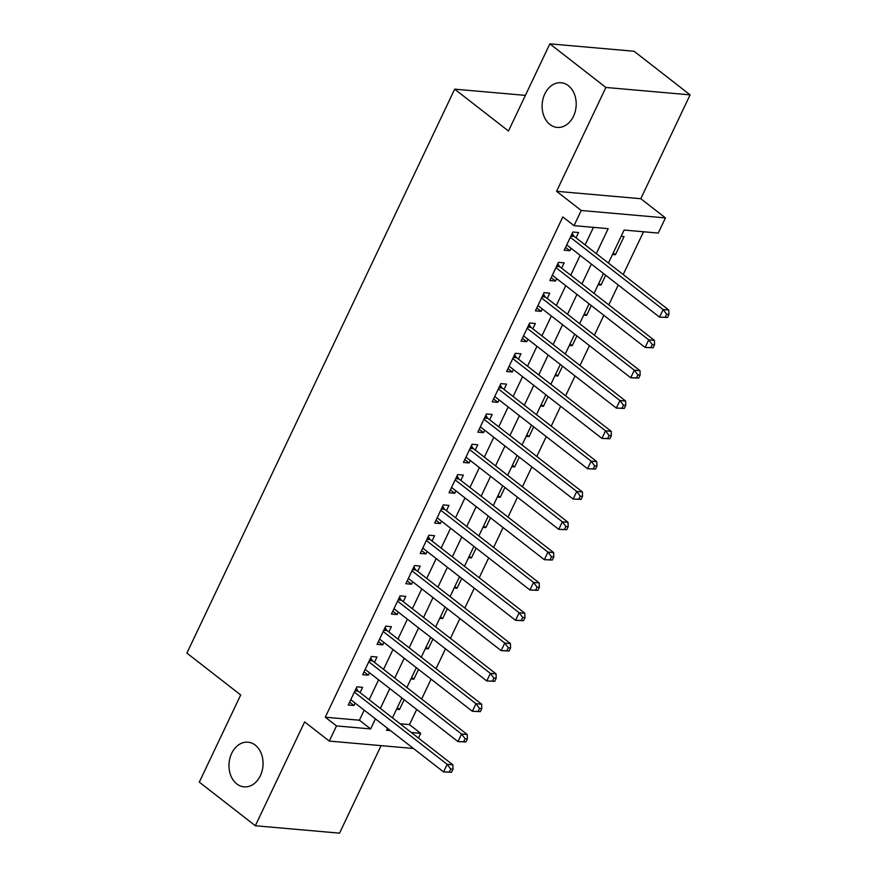 <?xml version="1.0" encoding="UTF-8"?>
<svg xmlns="http://www.w3.org/2000/svg" width="877" height="877" viewBox="0 0 877 877"><rect width="100%" height="100%" fill="white"/><g stroke="black" fill="none" stroke-linecap="round" stroke-linejoin="round"><path stroke-width="1.32" d="M255.24 745.121A22.418 17.003 95 0 1 262.08 771.015A22.418 17.003 95 0 1 244.069 786.866A22.418 17.003 95 0 1 236.812 783.928A22.418 17.003 95 0 1 229.971 758.035A22.418 17.003 95 0 1 247.994 742.183A22.418 17.003 95 0 1 255.24 745.121M568.373 85.661A22.418 17.003 95 0 1 575.213 111.565A22.418 17.003 95 0 1 557.191 127.406A22.418 17.003 95 0 1 549.945 124.479A22.418 17.003 95 0 1 543.104 98.575A22.418 17.003 95 0 1 561.127 82.734A22.418 17.003 95 0 1 568.373 85.661M400.098 723.788L409.493 724.61L420.697 733.336L418.45 738.072M525.4 95.374L454.681 89.158L186.9 653.102L240.693 694.968L199.298 782.131L255.328 825.75L339.542 833.15L381.089 745.647M454.681 89.158L508.474 131.024L549.857 43.85L634.071 51.25L690.1 94.869L605.886 87.459L556.577 191.307L581.232 210.491L665.446 217.902L658.243 233.063L624.106 230.059L608.441 263.056M556.577 191.307L640.791 198.706L690.1 94.869M640.791 198.706L665.446 217.902M409.493 724.61L416.685 709.471M421.64 699.024L431.078 679.16M436.044 668.702L445.472 648.837M450.438 638.39L459.877 618.515M464.832 608.068L474.271 588.193M479.226 577.746L488.664 557.871M493.63 547.423L503.058 527.559M508.024 517.112L517.463 497.237M522.418 486.79L531.857 466.915M536.812 456.468L546.25 436.593M551.216 426.145L560.655 406.281M565.61 395.834L575.049 375.959M580.004 365.512L589.443 345.637M594.409 335.189L603.836 315.314M608.802 304.867L618.241 285.003M623.196 274.545L643.521 231.758M549.857 43.85L605.886 87.459M360.074 692.633L362.585 687.327L356.895 686.823L348.257 705.009L353.957 705.514L355.108 703.08M374.468 662.31L376.989 657.005L371.3 656.5L362.661 674.698L368.351 675.191L369.502 672.758M388.862 631.988L391.383 626.682L385.694 626.178L377.055 644.376L382.745 644.88L383.907 642.435M403.267 601.666L405.777 596.36L400.087 595.867L391.449 614.053L397.138 614.558L398.301 612.113M417.66 571.355L420.182 566.049L414.492 565.544L405.854 583.731L411.543 584.235L412.694 581.802M432.054 541.032L434.575 535.726L428.886 535.222L420.247 553.42L425.937 553.913L427.099 551.48M446.448 510.71L448.969 505.404L443.28 504.9L434.641 523.098L440.331 523.591L441.493 521.157M460.853 480.388L463.363 475.082L457.673 474.589L449.035 492.775L454.724 493.28L455.887 490.835M475.246 450.065L477.768 444.76L472.078 444.266L463.44 462.453L469.129 462.957L470.28 460.524M489.64 419.754L492.161 414.448L486.472 413.944L477.833 432.142L483.523 432.635L484.685 430.201M504.034 389.432L506.555 384.126L500.866 383.622L492.227 401.819L497.917 402.313L499.079 399.879M518.439 359.11L520.96 353.804L515.27 353.31L506.632 371.497L512.321 372.001L513.473 369.557M532.832 328.787L535.354 323.481L529.664 322.988L521.026 341.175L526.715 341.679L527.866 339.246M547.226 298.476L549.747 293.17L544.058 292.666L535.419 310.853L541.109 311.357L542.271 308.923M561.631 268.154L564.141 262.848L558.452 262.344L549.813 280.541L555.503 281.035L556.665 278.601M613.209 253.004L615.424 254.725L624.062 236.527L621.157 236.275M598.816 283.315L601.03 285.036L605.689 275.225M584.422 313.637L586.625 315.358L591.284 305.547M570.028 343.959L572.232 345.681L576.891 335.869M555.623 374.282L557.838 376.003L562.497 366.191M541.23 404.604L543.444 406.314L548.103 396.514M526.836 434.915L529.039 436.636L533.698 426.825M512.431 465.238L514.646 466.959L519.305 457.147M498.037 495.56L500.252 497.281L504.911 487.469M483.644 525.882L485.847 527.603L490.506 517.792M469.25 556.193L471.453 557.915L476.112 548.103M454.845 586.516L457.06 588.237L461.719 578.425M440.451 616.838L442.666 618.559L447.325 608.748M426.058 647.16L428.261 648.881L432.92 639.07M411.653 677.472L413.867 679.193L418.526 669.381M612.519 254.462L615.424 254.725M598.125 284.784L601.03 285.036M583.72 315.106L586.625 315.358M569.326 345.428L572.232 345.681M554.933 375.74L557.838 376.003M540.539 406.062L543.444 406.314M526.134 436.384L529.039 436.636M511.74 466.707L514.646 466.959M497.347 497.018L500.252 497.281M482.942 527.34L485.847 527.603M468.548 557.662L471.453 557.915M454.154 587.985L457.06 588.237M439.761 618.307L442.666 618.559M425.356 648.618L428.261 648.881M410.962 678.941L413.867 679.193M396.568 709.263L399.473 709.515L404.133 699.703M596.316 253.628L608.178 228.656L574.04 225.652L562.826 216.937L325.279 717.211L359.427 720.214L364.196 710.151M369.162 699.703L378.59 679.828M383.556 669.381L392.995 649.506M397.95 639.059L407.388 619.195M412.354 608.748L421.782 588.873M426.748 578.425L436.187 558.55M441.142 548.103L450.581 528.228M455.536 517.781L464.974 497.917M469.94 487.469L479.368 467.594M484.334 457.147L493.773 437.272M498.728 426.825L508.167 406.95M513.133 396.503L522.56 376.639M527.526 366.18L536.965 346.316M541.92 335.869L551.359 315.994M556.314 305.547L565.753 285.672M570.719 275.225L580.146 255.36M585.112 244.902L593.444 227.362M576.025 237.831L578.546 232.526L572.856 232.021L564.218 250.219L569.907 250.723L571.059 248.279M413.451 748.487L329.292 741.087L304.637 721.903L255.328 825.75M329.292 741.087L336.494 725.926L370.631 728.93L375.4 718.877M325.279 717.211L336.494 725.926M574.04 225.652L581.232 210.491M387.524 728.305L386.56 730.333L390.583 730.684M411.302 732.503L420.697 733.336M603.475 273.514L594.036 293.378M589.081 303.826L579.642 323.701M574.687 334.148L565.248 354.023M560.282 364.47L550.855 384.345M545.889 394.793L536.45 414.657M531.495 425.104L522.056 444.979M517.09 455.426L507.662 475.301M502.696 485.748L493.258 505.623M488.303 516.071L478.864 535.935M473.909 546.382L464.47 566.257M459.504 576.704L450.076 596.579M445.11 607.027L435.672 626.902M430.717 637.349L421.278 657.213M416.312 667.671L406.884 687.535M401.918 697.982L392.479 717.857M380.366 708.43L389.805 688.555M394.76 678.107L404.198 658.232M409.164 647.785L418.592 627.91M423.558 617.463L432.997 597.599M437.952 587.141L447.391 567.276M452.346 556.829L461.784 536.954M466.75 526.507L476.178 506.632M481.144 496.185L490.583 476.321M495.538 465.862L504.977 445.998M509.943 435.551L519.37 415.676M524.336 405.229L533.775 385.354M538.73 374.907L548.169 355.032M553.124 344.584L562.563 324.72M567.529 314.273L576.956 294.398M581.922 283.951L591.361 264.076M359.427 720.214L370.631 728.93M565.577 247.347L569.907 250.723M397.259 707.794L399.473 709.515M551.184 277.669L555.503 281.035M536.779 307.991L541.109 311.357M522.385 338.314L526.715 341.679M507.991 368.625L512.321 372.001M493.598 398.947L497.917 402.313M479.193 429.27L483.523 432.635M464.799 459.592L469.129 462.957M450.405 489.903L454.724 493.28M436.001 520.225L440.331 523.591M421.607 550.548L425.937 553.913M407.213 580.87L411.543 584.235M392.819 611.192L397.138 614.558M378.415 641.504L382.745 644.88M364.021 671.826L368.351 675.191M349.627 702.148L353.957 705.514M667.496 317.474L668.943 314.448L666.663 314.24L665.226 317.277L667.496 317.474L659.526 317.134L566.739 244.913M665.226 317.277L659.526 317.134L663.122 309.548L668.811 310.052L574.227 236.439A3.508 2.653 -85 0 1 573.503 235.562L572.242 233.326M570.335 237.327L663.122 309.548L666.663 314.24M668.943 314.448L668.811 310.052M653.102 347.796L654.538 344.76L652.269 344.562L650.822 347.599L653.102 347.796L645.121 347.456L552.335 275.235M650.822 347.599L645.121 347.456L648.728 339.87L654.417 340.375L559.833 266.761A3.508 2.653 -85 0 1 559.098 265.884L557.838 263.637M555.941 267.649L648.728 339.87L652.269 344.562M654.538 344.76L654.417 340.375M638.708 378.119L640.144 375.082L637.864 374.885L636.428 377.91L638.708 378.119L630.727 377.768L537.941 305.547M636.428 377.91L630.727 377.768L634.323 370.193L640.013 370.686L545.439 297.073A3.508 2.653 -85 0 1 544.705 296.207L543.444 293.959M541.537 297.972L634.323 370.193L637.864 374.885M640.144 375.082L640.013 370.686M624.303 408.43L625.75 405.404L623.47 405.207L622.034 408.233L624.303 408.43L616.334 408.09L523.547 335.869M622.034 408.233L616.334 408.09L619.929 400.515L625.619 401.008L531.034 327.395A3.508 2.653 -85 0 1 530.311 326.529L529.05 324.282M527.143 328.294L619.929 400.515L623.47 405.207M625.75 405.404L625.619 401.008M609.91 438.752L611.346 435.726L609.077 435.518L607.629 438.555L609.91 438.752L601.929 438.412L509.142 366.191M607.629 438.555L601.929 438.412L605.536 430.826L611.225 431.331L516.641 357.717A3.508 2.653 -85 0 1 515.906 356.84L514.656 354.604M512.749 358.616L605.536 430.826L609.077 435.518M611.346 435.726L611.225 431.331M595.516 469.074L596.952 466.038L594.672 465.84L593.236 468.877L595.516 469.074L587.535 468.735L494.749 396.514M593.236 468.877L587.535 468.735L591.131 461.149L596.831 461.653L502.247 388.04A3.508 2.653 -85 0 1 501.512 387.163L500.252 384.915M498.344 388.928L591.131 461.149L594.672 465.84M596.952 466.038L596.831 461.653M581.111 499.397L582.558 496.36L580.278 496.163L578.842 499.188L581.111 499.397L573.141 499.046L480.355 426.836M578.842 499.188L573.141 499.046L576.737 491.471L582.427 491.975L487.853 418.351A3.508 2.653 -85 0 1 487.119 417.485L485.858 415.238M483.951 419.25L576.737 491.471L580.278 496.163M582.558 496.36L582.427 491.975M566.717 529.708L568.164 526.682L565.884 526.485L564.448 529.511L566.717 529.708L558.748 529.368L465.961 457.147M564.448 529.511L558.748 529.368L562.343 521.793L568.033 522.286L473.448 448.673A3.508 2.653 -85 0 1 472.725 447.807L471.464 445.56M469.557 449.572L562.343 521.793L565.884 526.485M568.164 526.682L568.033 522.286M552.324 560.03L553.76 557.005L551.49 556.796L550.043 559.833L552.324 560.03L544.343 559.69L451.556 487.469M550.043 559.833L544.343 559.69L547.95 552.104L553.639 552.609L459.055 478.995A3.508 2.653 -85 0 1 458.32 478.129L457.06 475.882M455.163 479.894L547.95 552.104L551.49 556.796M553.76 557.005L553.639 552.609M537.93 590.353L539.366 587.316L537.086 587.119L535.65 590.155L537.93 590.353L529.949 590.013L437.163 517.792M535.65 590.155L529.949 590.013L533.545 582.427L539.234 582.931L444.661 509.318A3.508 2.653 -85 0 1 443.926 508.441L442.666 506.193M440.758 510.206L533.545 582.427L537.086 587.119M539.366 587.316L539.234 582.931M523.525 620.675L524.972 617.638L522.692 617.441L521.256 620.477L523.525 620.675L515.555 620.324L422.769 548.114M521.256 620.477L515.555 620.324L519.151 612.749L524.841 613.253L430.267 539.64A3.508 2.653 -85 0 1 429.533 538.763L428.272 536.516M426.365 540.528L519.151 612.749L522.692 617.441M524.972 617.638L524.841 613.253M509.131 650.997L510.567 647.96L508.298 647.763L506.851 650.789L509.131 650.997L501.151 650.646L408.364 578.425M506.851 650.789L501.151 650.646L504.757 643.071L510.447 643.565L415.862 569.951A3.508 2.653 -85 0 1 415.128 569.085L413.878 566.838M411.971 570.85L504.757 643.071L508.298 647.763M510.567 647.96L510.447 643.565M494.738 681.308L496.174 678.283L493.904 678.074L492.457 681.111L494.738 681.308L486.757 680.969L393.97 608.748M492.457 681.111L486.757 680.969L490.364 673.393L496.053 673.887L401.469 600.274A3.508 2.653 -85 0 1 400.734 599.408L399.473 597.16M397.566 601.173L490.364 673.393L493.904 678.074M496.174 678.283L496.053 673.887M480.344 711.631L481.78 708.605L479.5 708.397L478.064 711.433L480.344 711.631L472.363 711.291L379.577 639.07M478.064 711.433L472.363 711.291L475.959 703.705L481.648 704.209L387.075 630.596A3.508 2.653 -85 0 1 386.34 629.719L385.08 627.472M383.172 631.484L475.959 703.705L479.5 708.397M481.78 708.605L481.648 704.209M465.939 741.953L467.386 738.916L465.106 738.719L463.67 741.756L465.939 741.953L457.969 741.602L365.183 669.392M463.67 741.756L457.969 741.602L461.565 734.027L467.255 734.531L372.67 660.918A3.508 2.653 -85 0 1 371.947 660.041L370.686 657.794M368.778 661.806L461.565 734.027L465.106 738.719M467.386 738.916L467.255 734.531M451.545 772.275L452.981 769.239L450.712 769.041L449.265 772.067L451.545 772.275L443.565 771.924L350.778 699.703M449.265 772.067L443.565 771.924L447.171 764.349L452.861 764.843L358.276 691.229A3.508 2.653 -85 0 1 357.542 690.363L356.281 688.116M354.385 692.128L447.171 764.349L450.712 769.041M452.981 769.239L452.861 764.843M571.267 235.376L573.503 235.562M570.894 236.143L574.227 236.439M556.873 265.687L559.098 265.884M556.5 266.465L559.833 266.761M542.468 296.009L544.705 296.207M542.107 296.788L545.439 297.073M528.075 326.332L530.311 326.529M527.702 327.099L531.034 327.395M513.681 356.654L515.906 356.84M513.308 357.421L516.641 357.717M499.276 386.965L501.512 387.163M498.914 387.744L502.247 388.04M484.882 417.288L487.119 417.485M484.521 418.066L487.853 418.351M470.489 447.61L472.725 447.807M470.116 448.377L473.448 448.673M456.095 477.932L458.32 478.129M455.722 478.699L459.055 478.995M441.69 508.243L443.926 508.441M441.328 509.022L444.661 509.318M427.296 538.566L429.533 538.763M426.935 539.344L430.267 539.64M412.903 568.888L415.128 569.085M412.53 569.666L415.862 569.951M398.498 599.21L400.734 599.408M398.136 599.978L401.469 600.274M384.104 629.533L386.34 629.719M383.742 630.3L387.075 630.596M369.71 659.844L371.947 660.041M369.338 660.622L372.67 660.918M355.317 690.166L357.542 690.363M354.944 690.944L358.276 691.229"/></g></svg>
